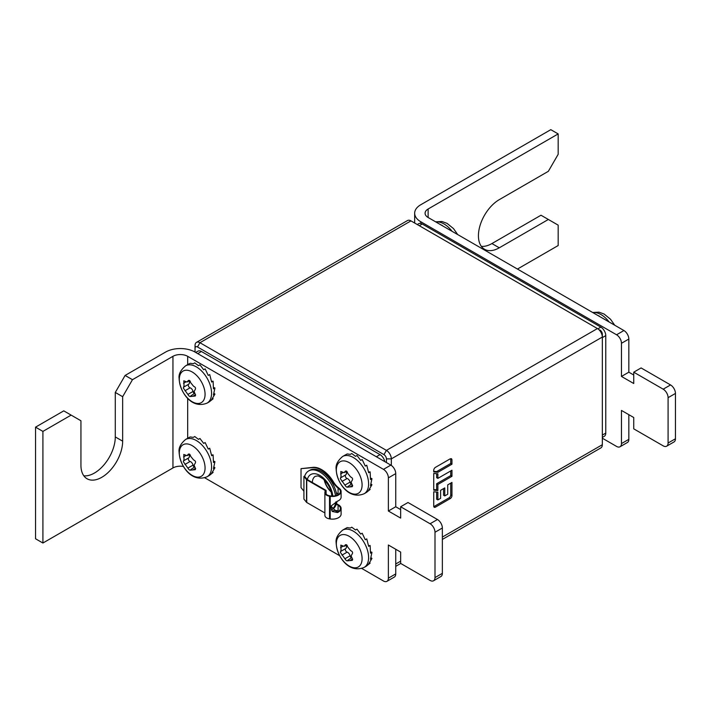 <?xml version="1.0" encoding="UTF-8"?>
<svg xmlns="http://www.w3.org/2000/svg" width="711" height="711" viewBox="0 0 711 711"><rect width="100%" height="100%" fill="white"/><g stroke="black" fill="none" stroke-linecap="round" stroke-linejoin="round"><path stroke-width="1.07" d="M442.358 539.427L600.893 447.894A6.941 4.008 -120 0 0 602.333 444.713L602.333 337.05A6.941 4.008 -120 0 0 597.427 328.553L410.949 220.89A6.941 4.008 -120 0 0 407.483 220.552L196.476 342.373A6.941 4.008 60 0 1 199.942 342.72L197.489 346.968A3.466 2 60 0 0 195.036 348.39L195.036 352.069A20.823 12.016 180 0 0 165.592 352.069L125.109 375.444L115.289 392.445L115.289 436.927A29.498 17.028 -60 0 1 94.439 473.046A29.498 17.028 -60 0 1 83.836 475.819M599.88 329.966A3.466 2 -120 0 1 602.333 334.223L602.333 337.05L391.326 458.879L386.42 458.879A3.466 2 60 0 0 383.958 454.631L386.42 450.383A6.941 4.008 60 0 1 391.326 458.879L391.326 465.421M433.737 506.268A2.444 1.413 120 0 0 434.234 507.236A2.444 1.413 120 0 0 435.461 507.121L450.374 498.509A2.444 1.413 120 0 0 451.965 495.603L451.965 482.431L447.726 484.875L447.726 494.225L444.766 495.931L444.766 487.906L440.616 490.306L440.616 498.331L437.869 499.913L437.869 492.172L433.737 491.772L433.737 506.268M435.328 467.42A2.444 1.413 120 0 0 433.728 470.327L433.728 471.908L437.887 472.308L451.965 464.185L451.965 459.644L451.467 458.684L450.241 458.808L435.328 467.42M437.869 484.449L437.869 490.554L433.737 490.155L433.737 473.428L437.869 473.828L437.869 478.37L451.965 470.229L451.965 476.308L437.869 484.449L436.643 483.738L436.643 489.843L437.869 490.554M386.42 458.879L386.42 462.559M195.036 348.39L195.036 345.555A6.941 4.008 60 0 1 196.476 342.373M383.958 454.631L197.489 346.968M597.427 328.553L386.42 450.383L199.942 342.72L410.949 220.89M450.374 498.509L449.148 497.798L434.225 506.41A2.444 1.413 -60 0 1 433.79 506.596M436.643 492.048L436.643 499.211L437.869 499.913M443.54 488.617L443.54 495.22L444.766 495.931M450.738 483.133L450.738 494.892A2.444 1.413 -60 0 1 449.148 497.798M451.965 459.644L450.738 458.942L450.738 463.474L451.965 464.185M450.738 463.474L436.661 471.606L437.887 472.308M436.661 471.606L433.728 471.322M436.643 489.843L433.737 489.568M436.643 473.713L436.643 477.659L437.869 478.37M450.738 470.94L450.738 475.597L451.965 476.308M450.738 475.597L436.643 483.738M384.784 461.626A6.941 4.008 -120 0 0 380.038 454.631L201.417 351.501A6.941 4.008 -120 0 0 197.942 351.163L195.703 352.452M602.333 437.425L604.332 436.278A6.941 4.008 -120 0 0 605.772 433.097L605.772 335.636A6.941 4.008 -120 0 0 600.857 327.14L422.236 224.009A6.941 4.008 -120 0 0 418.77 223.663L417.259 224.534M35.55 427.151L42.909 431.399L42.909 543.026L35.55 538.778L35.55 427.151L63.768 410.86L80.938 420.77L80.938 465.252A29.498 17.028 120 0 0 87.053 478.761A29.498 17.028 120 0 0 101.797 477.294A29.498 17.028 120 0 0 122.656 441.175L122.656 396.694L132.468 379.692L172.951 356.318A10.407 6.008 0 0 1 187.677 356.318L383.469 469.358A6.941 4.008 60 0 1 388.375 477.863L388.375 511.013L400.649 518.097L400.649 506.756L430.093 523.758A6.941 4.008 60 0 1 434.999 532.255L434.999 577.59A6.941 4.008 60 0 1 433.559 580.763A6.941 4.008 60 0 1 430.093 580.425L400.649 563.423L400.649 552.092L388.375 545.008L388.375 578.159A6.941 4.008 60 0 1 386.944 581.331A6.941 4.008 60 0 1 383.469 580.994L361.757 568.453M42.909 431.399L71.127 415.108M42.909 543.026L172.951 467.945A10.407 6.008 180 0 1 183.465 466.469M122.656 396.694L115.289 392.445M132.468 379.692L125.109 375.444M400.649 509.591L395.743 506.756L395.743 473.615A6.941 4.008 -120 0 0 390.828 465.11L195.036 352.069M386.944 581.331L394.303 577.083A6.941 4.008 -120 0 0 395.743 573.91L395.743 549.256M433.559 580.763L440.918 576.514A6.941 4.008 -120 0 0 442.358 573.342L442.358 528.006A6.941 4.008 -120 0 0 437.452 519.51L408.007 502.508L400.649 506.756M204.724 477.792L339.68 555.709M395.743 506.756L388.375 511.013M668.091 397.68L668.091 443.015A6.941 4.008 60 0 1 666.651 446.188L674.01 441.94A6.941 4.008 -120 0 0 675.45 438.767L675.45 393.432L668.091 397.68A6.941 4.008 60 0 0 663.185 389.184L633.741 372.182L633.741 383.513L621.467 376.439L621.467 343.289A6.941 4.008 60 0 0 616.561 334.783L420.77 221.743A20.823 12.016 180 0 1 414.664 213.247A20.823 12.016 180 0 1 420.77 204.741L550.803 129.669L558.171 133.917L558.171 154.314L548.35 171.315L499.282 199.649A29.498 17.028 120 0 0 480.014 225.636A29.498 17.028 120 0 0 484.538 249.268A29.498 17.028 120 0 0 499.282 247.81L548.35 219.477L558.171 225.147L558.171 245.544L517.439 269.06M666.651 446.188A6.941 4.008 60 0 1 663.185 445.85L633.741 428.849L633.741 417.517L621.467 410.434L621.467 443.584A6.941 4.008 60 0 1 620.036 446.757A6.941 4.008 60 0 1 616.561 446.419L602.333 438.198M620.036 446.757L627.395 442.509A6.941 4.008 -120 0 0 628.835 439.336L628.835 414.682M481.32 246.335A29.498 17.028 -60 0 0 491.923 243.562L540.991 215.229L548.35 219.477M558.171 133.917L428.129 208.998A10.407 6.008 0 0 0 425.08 213.247A10.407 6.008 0 0 0 428.129 217.495L623.92 330.535A6.941 4.008 -120 0 1 628.835 339.04L621.467 343.289M675.45 393.432A6.941 4.008 -120 0 0 670.544 384.935L641.1 367.934L633.741 372.182M621.467 376.439L628.835 372.182L633.741 375.017M628.835 372.182L628.835 339.04M366.458 566.072L370.147 563.094L368.671 563.947L371.951 558.411L370.484 559.255L371.951 552.305L370.484 553.158L370.147 545.533L368.671 546.377L366.752 538.894L365.276 539.747L362.175 533.206L360.699 534.059L356.975 529.144L355.5 529.988L351.767 527.198L350.301 528.051L347.19 527.606L345.022 528.771M347.475 560.819L352.256 560.348L352.647 559.433L351.11 555.895L352.025 554.225C353.083 552.714 352.612 551.514 350.63 550.616L347.697 546.972C347.075 544.626 346.141 544.093 344.906 545.364L344.088 546.341L340.818 545.124L341.058 550.092L340.356 552.34L344.906 558.766C346.195 560.748 347.128 561.29 347.697 560.375L351.634 557.584M345.422 544.75L344.906 545.364L346.15 544.644M351.341 557.762A2.053 1.182 60 0 1 350.052 555.789A3.404 1.964 -120 0 0 347.128 552.145A2.053 1.182 60 0 1 345.306 549.479A2.053 1.182 60 0 1 345.724 548.545A3.404 1.964 -120 0 0 346.426 546.99A3.404 1.964 -120 0 0 346.026 545.23M362.095 558.668A18.219 10.514 60 0 1 349.199 566.045A18.219 10.514 60 0 1 336.339 543.746A18.219 10.514 60 0 1 336.339 543.702A18.219 10.514 60 0 1 349.234 536.325A18.219 10.514 60 0 1 362.095 558.624L362.095 558.668M370.547 551.78L371.951 552.305M368.556 545.675L370.147 545.533M369.747 562.597L370.147 563.094M371 557.664L371.951 558.411M209.425 475.41L213.113 472.433L211.647 473.286L214.926 467.749L213.451 468.593L214.926 461.643L213.451 462.497L213.113 454.871L211.647 455.724L209.718 448.232L208.252 449.085L205.141 442.544L203.675 443.397L199.942 438.483L198.467 439.336L194.743 436.536L193.268 437.389L190.166 436.945L187.988 438.109M190.441 470.158L195.223 469.687L195.614 468.771L194.085 465.234L194.992 463.563C196.049 462.052 195.587 460.852 193.596 459.955L190.664 456.311C190.041 453.974 189.108 453.431 187.873 454.702L187.064 455.68L183.785 454.462L184.025 459.43L183.322 461.679L187.873 468.105C189.162 470.087 190.095 470.629 190.664 469.713L194.61 466.931M188.388 454.089L187.873 454.702L189.117 453.982M194.307 467.1A2.053 1.182 60 0 1 193.019 465.127A3.404 1.964 -120 0 0 190.095 461.483A2.053 1.182 60 0 1 188.273 458.817A2.053 1.182 60 0 1 188.699 457.884A3.404 1.964 -120 0 0 189.393 456.329A3.404 1.964 -120 0 0 188.993 454.569M205.07 468.007A18.219 10.514 60 0 1 192.166 475.383A18.219 10.514 60 0 1 179.305 453.085A18.219 10.514 60 0 1 179.305 453.04A18.219 10.514 60 0 1 192.21 445.664A18.219 10.514 60 0 1 205.07 467.962L205.07 468.007M213.513 461.119L214.926 461.643M211.523 455.013L213.113 454.871M212.713 471.935L213.113 472.433M213.975 467.003L214.926 467.749M209.425 401.751L213.113 398.773L211.647 399.626L214.926 394.081L213.451 394.934L214.926 387.984L213.451 388.837L213.113 381.212L211.647 382.056L209.718 374.573L208.252 375.426L205.141 368.885L203.675 369.729L199.942 364.814L198.467 365.667L194.743 362.877L193.268 363.721L190.166 363.285L187.988 364.441M190.441 396.498L195.223 396.027L195.614 395.112L194.085 391.574L194.992 389.895C196.049 388.393 195.587 387.184 193.596 386.295L190.664 382.651C190.041 380.305 189.108 379.772 187.873 381.034L187.064 382.02L183.785 380.794L184.025 385.771L183.322 388.01L187.873 394.436C189.162 396.427 190.095 396.96 190.664 396.054L194.61 393.263M188.388 380.429L187.873 381.034L189.117 380.314M194.307 393.432A2.053 1.182 60 0 1 193.019 391.468A3.404 1.964 -120 0 0 190.095 387.824A2.053 1.182 60 0 1 188.273 385.158A2.053 1.182 60 0 1 188.699 384.216A3.404 1.964 -120 0 0 189.393 382.669A3.404 1.964 -120 0 0 188.993 380.909M205.07 394.347A18.219 10.514 60 0 1 192.166 401.724A18.219 10.514 60 0 1 179.305 379.425A18.219 10.514 60 0 1 179.305 379.381A18.219 10.514 60 0 1 192.21 371.995A18.219 10.514 60 0 1 205.07 394.303L205.07 394.347M213.513 387.459L214.926 387.984M211.523 381.354L213.113 381.212M212.713 398.276L213.113 398.773M213.975 393.343L214.926 394.081M366.458 492.412L370.147 489.435L368.671 490.288L371.951 484.742L370.484 485.595L371.951 478.645L370.484 479.498L370.147 471.864L368.671 472.717L366.752 465.234L365.276 466.087L362.175 459.546L360.699 460.39L356.975 455.475L355.5 456.329L351.767 453.538L350.301 454.382L347.19 453.947L345.022 455.102M347.475 487.159L352.256 486.688L352.647 485.764L351.11 482.236L352.025 480.556C353.083 479.045 352.612 477.845 350.63 476.957L347.697 473.313C347.075 470.966 346.141 470.433 344.906 471.695L344.088 472.682L340.818 471.455L341.058 476.423L340.356 478.672L344.906 485.098C346.195 487.088 347.128 487.622 347.697 486.715L351.634 483.924M345.422 471.091L344.906 471.695L346.15 470.975M351.341 484.093A2.053 1.182 60 0 1 350.052 482.129A3.404 1.964 -120 0 0 347.128 478.485A2.053 1.182 60 0 1 345.306 475.819A2.053 1.182 60 0 1 345.724 474.877A3.404 1.964 -120 0 0 346.426 473.33A3.404 1.964 -120 0 0 346.026 471.571M362.095 485.009A18.219 10.514 60 0 1 349.199 492.385A18.219 10.514 60 0 1 336.339 470.087A18.219 10.514 60 0 1 336.339 470.042A18.219 10.514 60 0 1 349.234 462.657A18.219 10.514 60 0 1 362.095 484.964L362.095 485.009M370.547 478.121L371.951 478.645M368.556 472.006L370.147 471.864M369.747 488.937L370.147 489.435M371 484.004L371.951 484.742M441.869 225.147L442.473 225.778M598.902 315.808L599.506 316.439M336.321 492.856L338.08 493.869A7.981 4.604 180 0 1 338.729 494.296M336.321 504.188L338.08 505.201A7.981 4.604 0 0 1 340.418 508.463A7.981 4.604 0 0 1 338.08 511.716A7.981 4.604 0 0 1 337.085 512.204L330.828 506.045M338.694 511.316L338.08 511.022A13.882 8.017 -120 0 0 332.935 510.987A24.29 14.024 60 0 1 332.419 511.236M303.917 491.23L301.029 487.63L301.029 468.656L312.564 467.625A24.29 14.024 60 0 1 332.935 482.147A13.882 8.017 -120 0 0 338.08 488.048L339.44 489.257A7.981 4.604 0 0 1 340.418 491.461A7.981 4.604 0 0 1 338.08 494.723A7.981 4.604 0 0 1 330.366 495.914L329.7 495.807A5.555 3.208 0 0 1 325.585 492.714L325.585 492.314A5.555 3.208 0 0 1 325.771 491.479L325.771 493.541M336.472 503.708L338.569 504.917A8.674 5.013 180 0 1 341.111 508.463A8.674 5.013 180 0 1 338.569 512A8.674 5.013 180 0 1 337.485 512.533L332.197 511.431L330.739 506.268L337.485 501.202A8.674 5.013 0 0 0 338.569 500.668A8.674 5.013 0 0 0 341.111 497.131L341.111 491.461A8.674 5.013 180 0 1 338.569 494.998A8.674 5.013 180 0 1 330.188 496.296L330.366 495.914M338.08 493.869L338.08 488.048L338.569 487.773A13.882 8.017 60 0 1 333.432 481.862A24.29 14.024 -120 0 0 313.053 467.34L301.029 468.656M341.111 491.461A8.674 5.013 180 0 0 340.054 489.061L338.569 487.773M330.188 518.968L330.188 496.296L329.522 496.198A6.248 3.608 180 0 1 324.891 492.714L324.891 515.377A6.248 3.608 0 0 0 329.522 518.861L330.188 518.968A8.674 5.013 0 0 0 338.569 517.67A8.674 5.013 0 0 0 341.111 514.124L341.111 508.463M325.105 491.381L325.318 490.537L306.734 479.809A1.04 0.604 180 0 1 306.521 479.632L303.917 476.406L304.548 476.237L307.223 479.525L325.807 490.252A1.04 0.604 180 0 1 326.073 490.83L325.105 491.381A6.248 3.608 180 0 0 324.891 492.314L325.585 492.714M303.917 476.406L303.917 499.078L306.521 502.304A1.04 0.604 0 0 0 306.734 502.473L324.891 512.96M335.734 501.975A22.556 13.02 60 0 1 331.37 509.903L332.428 509.298A22.556 13.02 -120 0 0 336.943 501.433M304.646 476.361A22.556 13.02 60 0 1 308.645 470.94A22.556 13.02 60 0 1 324.474 475.446A22.556 13.02 60 0 1 335.53 495.709M336.81 495.318A22.556 13.02 -120 0 0 325.825 474.85A22.556 13.02 -120 0 0 309.872 470.229L308.645 470.94M395.743 563.992L400.649 561.157M442.358 537.072L602.333 444.713M434.225 506.41L435.461 507.121M450.738 494.892L451.965 495.603M376.359 456.755L380.038 454.631M201.417 351.501L197.729 353.625M602.333 435.079L605.772 433.097M605.772 335.636L602.333 337.618M597.898 328.846L600.857 327.14M422.236 224.009L419.294 225.707M172.951 467.945L172.951 356.318M115.289 436.927L122.656 441.175M383.469 469.358L390.828 465.11M395.743 473.615L388.375 477.863M388.375 578.159L395.743 573.91M187.677 356.318L187.677 364.627M187.677 398.249L187.677 438.287M430.093 523.758L437.452 519.51M442.358 528.006L434.999 532.255M434.999 577.59L442.358 573.342M621.467 443.584L628.835 439.336M420.77 221.743L420.77 223.423M428.129 208.998L428.129 217.495M668.091 443.015L675.45 438.767M663.185 389.184L670.544 384.935M616.561 334.783L623.92 330.535M491.923 243.562L499.282 247.81M345.102 528.717L342.64 530.139A21.517 12.425 60 0 1 359.215 535.907A21.517 12.425 60 0 1 368.609 557.557A21.517 12.425 60 0 1 368.609 557.611A21.517 12.425 60 0 1 364.148 567.405L366.618 565.983M345.724 548.545L340.578 551.514M342.782 546.341L340.578 547.612M347.128 552.145L341.973 555.122M350.052 555.789L344.906 558.766M352.54 559.006L350.63 560.117M188.068 438.056L185.607 439.478A21.517 12.425 60 0 1 202.182 445.246A21.517 12.425 60 0 1 211.576 466.896A21.517 12.425 60 0 1 211.576 466.949A21.517 12.425 60 0 1 207.123 476.743L209.585 475.321M188.699 457.884L183.545 460.852M185.749 455.68L183.545 456.951M190.095 461.483L184.94 464.461M193.019 465.127L187.873 468.105M195.516 468.345L193.596 469.456M188.068 364.396L185.607 365.818A21.517 12.425 60 0 1 202.182 371.586A21.517 12.425 60 0 1 211.576 393.236A21.517 12.425 60 0 1 211.576 393.29A21.517 12.425 60 0 1 207.123 403.084L209.585 401.662M188.699 384.216L183.545 387.193M185.749 382.011L183.545 383.291M190.095 387.824L184.94 390.792M193.019 391.468L187.873 394.436M195.516 394.685L193.596 395.796M345.102 455.058L342.64 456.48A21.517 12.425 60 0 1 359.215 462.248A21.517 12.425 60 0 1 368.609 483.898A21.517 12.425 60 0 1 368.609 483.951A21.517 12.425 60 0 1 364.148 493.745L366.618 492.323M345.724 474.877L340.578 477.854M342.782 472.673L340.578 473.953M347.128 478.485L341.973 481.454M350.052 482.129L344.906 485.098M352.54 485.346L350.63 486.457M452.098 231.333A21.517 12.425 -120 0 0 435.852 221.956M609.131 321.994A21.517 12.425 -120 0 0 592.876 312.609M338.08 511.022L338.08 505.201M340.054 489.061L339.44 489.257M333.432 481.862L332.935 482.147M312.564 467.625L313.053 467.34M326.073 494.029L326.073 490.83M329.522 496.198L329.522 518.861M325.318 490.919L325.807 490.252M306.521 502.304L306.521 479.632L307.152 479.463M306.734 479.809L306.734 502.473M332.828 496.065A18.388 10.621 -120 0 0 320.697 475.926A18.388 10.621 -120 0 0 307.303 479.57M324.5 480.201A14.496 8.363 -120 0 0 331.104 491.639M331.21 492.048A14.575 8.416 60 0 1 324.198 479.898M331.806 496.42C331.433 489.808 328.482 483.933 322.963 478.787C316.786 474.806 318.564 476.086 315.337 476.29A14.575 8.416 -120 0 0 312.325 482.467M400.72 563.467L395.743 566.338M414.664 223.041L414.664 213.247M342.64 530.139C337.663 534.37 335.503 538.6 336.152 542.822C336.694 555.993 348.399 573.937 364.148 567.405M346.657 544.866L344.088 546.341M185.607 439.478C180.63 443.708 178.47 447.939 179.119 452.16C179.661 465.341 191.366 483.276 207.123 476.743M189.624 454.205L187.064 455.68M185.607 365.818C180.63 370.049 178.47 374.27 179.119 378.501C179.661 391.672 191.366 409.607 207.123 403.084M189.624 380.545L187.064 382.02M342.64 456.48C337.663 460.701 335.503 464.932 336.152 469.162C336.694 482.334 348.399 500.268 364.148 493.745M346.657 471.197L344.088 472.682M435.612 221.814L441.94 221.494L447.05 223.361L453.52 228.613L457.688 234.559M592.636 312.476L598.964 312.156L604.074 314.022L610.553 319.275L614.722 325.22M326.109 490.679L326.109 494.074"/></g></svg>
